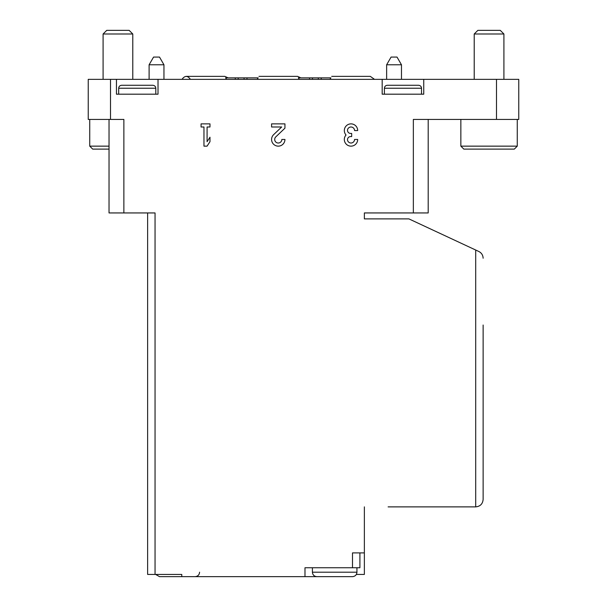 <?xml version="1.0" encoding="UTF-8"?>
<svg xmlns="http://www.w3.org/2000/svg" width="607" height="607" viewBox="0 0 607 607"><rect width="100%" height="100%" fill="white"/><g stroke="black" fill="none" stroke-linecap="round" stroke-linejoin="round"><path stroke-width="0.91" d="M483.126 325.026L483.126 499.455L483.126 325.026M110.512 79.342L88.243 79.342L88.243 119.42L110.512 119.42L110.512 79.342L518.757 79.342L518.757 119.42L413.352 119.42L413.352 212.943L364.367 212.943L364.367 218.884L408.898 218.884L475.706 250.031L475.706 506.875L388.116 506.875M284.941 139.458L281.823 139.458A3.566 3.566 0 0 1 276.86 142.736A3.566 3.566 0 0 1 275.806 136.879L284.941 128.176L284.941 123.874L271.579 123.874L271.579 126.992L281.671 126.992L273.658 134.625A6.677 6.677 0 0 0 275.631 145.604A6.677 6.677 0 0 0 284.941 139.458M209.976 126.992L209.976 123.874L201.069 123.874L201.069 126.992L203.967 126.992L203.967 146.143L207.078 146.143L209.976 141.689L209.976 137.235L207.078 141.689L207.078 126.992L209.976 126.992M357.682 130.558A6.677 6.677 0 0 0 348.623 124.314A6.677 6.677 0 0 0 346.028 135.004A6.677 6.677 0 0 0 348.623 145.703A6.677 6.677 0 0 0 357.682 139.458L354.564 139.458A3.566 3.566 0 0 1 347.917 141.241A3.118 3.118 0 0 1 350.618 136.567L351.673 136.567L351.673 133.449L350.618 133.449A3.118 3.118 0 0 1 347.917 128.775A3.566 3.566 0 0 1 354.564 130.558L357.682 130.558M158.017 79.342L158.017 94.184L116.453 94.184L116.453 79.342M147.63 212.943L147.63 574.427L155.051 574.427L155.051 212.943L123.874 212.943L123.874 119.42L110.512 119.42M155.051 574.427L181.774 574.427L181.774 576.65L304.987 576.65L304.987 567.742L352.492 567.742L352.492 552.901L364.367 552.901L364.367 506.875M382.182 79.342L382.182 94.184L423.747 94.184L423.747 79.342M478.84 251.495C481.563 252.914 482.99 255.152 483.126 258.225C482.99 255.152 481.563 252.914 478.84 251.495L475.706 250.031M483.126 499.455C482.679 503.954 480.205 506.428 475.706 506.875M304.987 576.65L330.223 576.65M356.347 574.427L364.367 574.427L364.367 552.901M123.874 212.943L109.032 212.943L109.032 119.42M428.201 119.42L428.201 212.943L413.352 212.943M352.492 567.742L359.913 567.742L359.913 552.901M316.862 576.65L352.492 576.65L316.862 576.65C314.153 576.384 312.673 574.905 312.408 572.196L312.408 567.742M159.504 576.65L181.774 576.65L159.504 576.65L155.642 574.427M477.861 30.35L500.267 30.35L503.909 33.992L474.219 33.992L477.861 30.35M474.219 79.342L474.219 33.992M517.27 146.143L460.857 146.143L463.824 149.11L514.304 149.11L517.27 146.143L517.27 119.42M460.857 146.143L460.857 119.42M106.733 30.35L129.139 30.35L132.781 33.992L103.091 33.992L106.733 30.35M103.091 79.342L103.091 33.992M109.032 146.143L89.73 146.143L92.696 149.11L109.032 149.11M89.73 146.143L89.73 119.42M384.406 94.184L384.406 88.243C384.58 86.444 385.574 85.45 387.372 85.276L418.549 85.276C420.37 85.473 421.357 86.46 421.516 88.243L384.406 88.243M118.676 94.184L118.676 88.243C118.851 86.444 119.845 85.45 121.65 85.276L152.82 85.276C154.641 85.473 155.635 86.46 155.794 88.243L118.676 88.243M386.636 79.342L386.636 64.782L401.477 64.782L401.477 79.342M386.636 64.782L391.083 57.073L397.024 57.073L401.477 64.782M149.11 79.342L149.11 64.782L163.958 64.782L163.958 79.342M149.11 64.782L153.563 57.073L159.504 57.073L163.958 64.782M257.186 79.342L258.172 77.855L244.075 77.855L244.075 79.342M329.927 79.342L330.914 77.855L298.356 77.855L299.334 79.342M182.024 79.342C184.824 75.458 187.624 75.458 190.423 79.342M244.075 77.855L225.614 77.855L226.601 79.342M496.488 119.42L496.488 79.342M312.408 572.196L356.939 572.196C356.704 574.875 355.216 576.362 352.492 576.65M321.224 77.855L321.224 79.342M318.296 77.855L318.296 79.342M312.453 77.855L312.453 79.342M309.532 77.855L309.532 79.342M246.996 77.855L246.996 79.342M238.225 77.855L238.225 79.342M235.304 77.855L235.304 79.342M356.939 572.196L356.939 567.742M199.582 572.196C199.346 574.875 197.859 576.362 195.128 576.65M503.909 79.342L503.909 33.992M132.781 79.342L132.781 33.992M421.516 94.184L421.516 88.243M155.794 94.184L155.794 88.243M300.882 77.855L297.559 76.368L258.961 76.368L297.559 76.368M228.141 77.855L224.818 76.368L186.22 76.368M374.504 79.342L370.3 76.368L331.703 76.368L370.3 76.368"/></g></svg>
